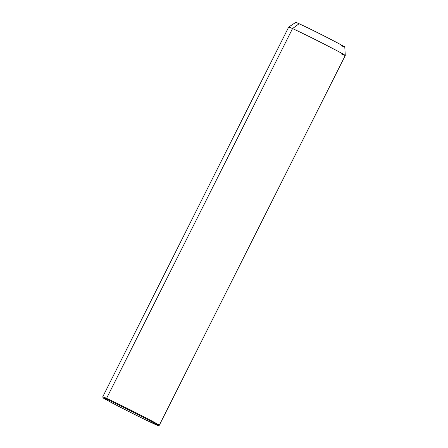 <?xml version="1.0" encoding="UTF-8"?>
<svg xmlns="http://www.w3.org/2000/svg" width="448" height="448" viewBox="0 0 448 448"><rect width="100%" height="100%" fill="white"/><g stroke="black" fill="none" stroke-linecap="round" stroke-linejoin="round"><path stroke-width="0.67" d="M295.775 22.4A27.434 0.622 26.7 0 1 299.096 23.733L292.55 28.571A31.651 0.717 -153.3 0 0 288.719 27.031L295.775 22.4M103.04 397.796L102.726 396.85L288.714 27.037A31.651 0.717 26.7 0 1 292.55 28.571L299.096 23.733A27.434 0.622 26.7 0 1 326.642 37.257A27.434 0.622 26.7 0 1 344.786 47.051L345.274 55.474A31.651 0.717 -153.3 0 0 324.335 44.178A31.651 0.717 -153.3 0 0 292.55 28.571L106.568 398.367A31.651 0.717 -153.3 0 0 102.726 396.833A31.651 0.717 26.7 0 1 106.568 398.367L292.55 28.571A31.651 0.717 26.7 0 1 324.514 44.268A31.651 0.717 26.7 0 1 345.274 55.485L159.286 425.275A31.651 0.717 -153.3 0 0 138.533 414.064A31.651 0.717 -153.3 0 0 106.568 398.367A31.651 0.717 26.7 0 1 138.841 414.221A31.651 0.717 26.7 0 1 159.27 425.286L158.323 425.6A30.951 0.7 -153.3 0 0 138.348 414.775A30.951 0.7 -153.3 0 0 106.792 399.274A30.951 0.7 26.7 0 1 144.603 417.995A30.951 0.7 26.7 0 1 154.588 424.088A30.951 0.7 26.7 0 1 116.777 405.367A30.951 0.7 26.7 0 1 106.792 399.274L106.568 398.367L106.792 399.274A30.951 0.7 -153.3 0 0 103.04 397.796A30.951 0.7 -153.3 0 0 123.637 408.895A30.951 0.7 -153.3 0 0 154.588 424.088A30.951 0.7 -153.3 0 0 158.323 425.6M341.432 53.95A31.651 0.717 -153.3 0 0 345.274 55.474M341.46 45.73A27.434 0.622 -153.3 0 0 332.606 40.326A27.434 0.622 -153.3 0 0 299.096 23.733M155.445 423.741A31.651 0.717 -153.3 0 0 159.286 425.275"/></g></svg>
